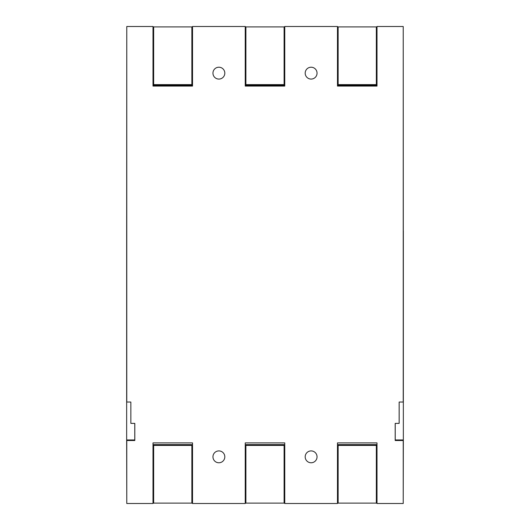 <?xml version="1.0" encoding="UTF-8"?>
<svg xmlns="http://www.w3.org/2000/svg" width="530" height="530" viewBox="0 0 530 530"><rect width="100%" height="100%" fill="white"/><g stroke="black" fill="none" stroke-linecap="round" stroke-linejoin="round"><path stroke-width="0.79" d="M126.657 230.888L126.657 444.352M403.343 444.352L403.343 230.888M134.772 423.384L134.772 439.96L126.657 439.96L126.776 499.545M403.224 499.545L403.343 439.96L395.228 439.96L395.228 423.384M399.163 422.913L399.163 402.038L403.224 402.038L403.224 26.5L377.002 26.5L377.002 86.072L337.471 86.072L337.471 26.5L284.762 26.5L284.762 86.072L245.238 86.072L245.238 26.5L192.529 26.5L192.529 86.072L152.998 86.072L152.998 26.5L126.776 26.5L126.776 402.038L130.857 402.038L130.857 423.384L134.812 423.384L134.812 440.516L126.776 440.516L126.776 503.5L152.998 503.5L152.998 442.901L192.529 442.901L192.529 503.5L245.238 503.5L245.238 442.901L284.762 442.901L284.762 503.5L337.471 503.5L337.471 442.901L377.002 442.901L377.002 503.5L403.224 503.5L403.224 440.516L395.188 440.516L395.188 423.384L399.143 423.384L399.143 402.038L399.163 422.913M126.776 390.709L126.776 360.665M126.776 239.176L126.657 360.665M403.224 360.665L403.224 390.709M126.776 30.455L126.657 239.176M403.343 360.665L403.224 30.455M224.813 73.147A5.929 5.929 0 0 1 218.883 79.076A5.929 5.929 0 0 1 212.954 73.147A5.929 5.929 0 0 1 218.883 67.217A5.929 5.929 0 0 1 224.813 73.147M317.046 73.147A5.929 5.929 0 0 1 311.117 79.076A5.929 5.929 0 0 1 305.187 73.147A5.929 5.929 0 0 1 311.117 67.217A5.929 5.929 0 0 1 317.046 73.147M212.954 456.84A5.929 5.929 0 0 1 218.883 450.911A5.929 5.929 0 0 1 224.813 456.84A5.929 5.929 0 0 1 218.883 462.769A5.929 5.929 0 0 1 212.954 456.84M305.187 456.84A5.929 5.929 0 0 1 311.117 450.911A5.929 5.929 0 0 1 317.046 456.84A5.929 5.929 0 0 1 311.117 462.769A5.929 5.929 0 0 1 305.187 456.84M192.529 82.779L191.867 82.779M153.654 82.779L152.998 82.779M192.529 26.911L152.998 26.911M191.867 26.911L191.867 84.621L153.654 84.621L153.654 26.911M192.529 85.416L152.998 85.416M192.529 86.072L152.998 86.072M284.762 82.779L284.106 82.779M245.894 82.779L245.238 82.779M284.762 26.911L245.238 26.911M284.106 26.911L284.106 84.621L245.894 84.621L245.894 26.911M284.762 85.416L245.238 85.416M284.762 86.072L245.238 86.072M377.002 82.779L376.346 82.779M338.133 82.779L337.471 82.779M377.002 26.911L337.471 26.911M376.346 26.911L376.346 84.621L338.133 84.621L338.133 26.911M377.002 85.416L337.471 85.416M377.002 86.072L337.471 86.072M152.998 503.116L192.529 503.116M152.998 447.247L153.654 447.247M191.867 447.247L192.529 447.247M153.654 503.116L153.654 445.405L191.867 445.405L191.867 503.116M152.998 444.617L192.529 444.617M152.998 442.901L192.529 442.901M245.238 442.901L284.762 442.901M245.238 503.116L284.762 503.116M245.238 447.247L245.894 447.247M284.106 447.247L284.762 447.247M245.894 503.116L245.894 445.405L284.106 445.405L284.106 503.116M245.238 444.617L284.762 444.617M337.471 503.116L377.002 503.116M337.471 447.247L338.133 447.247M376.346 447.247L377.002 447.247M338.133 503.116L338.133 445.405L376.346 445.405L376.346 503.116M337.471 444.617L377.002 444.617M337.471 442.901L377.002 442.901"/></g></svg>
